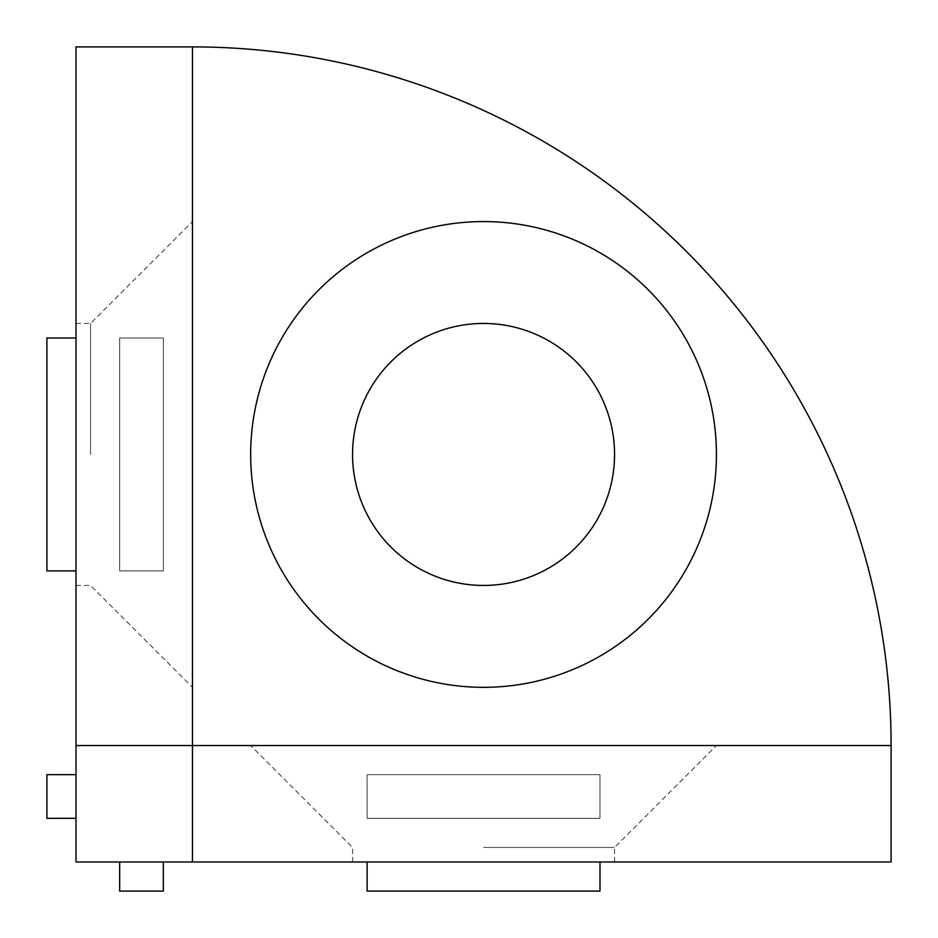 <?xml version="1.0" encoding="UTF-8"?>
<svg xmlns="http://www.w3.org/2000/svg" width="938" height="938" viewBox="0 0 938 938"><rect width="100%" height="100%" fill="white"/><g stroke="black" fill="none" stroke-linecap="round" stroke-linejoin="round"><path stroke-width="0.7" stroke-dasharray="4.69 3.52" d="M192.454 454.449L192.454 687.331L192.454 454.449M90.564 454.449L90.564 323.446L90.564 454.449M76.013 454.449L76.013 323.446L76.013 454.449M483.551 745.546L250.669 745.546L483.551 745.546M483.551 847.436L614.554 847.436L483.551 847.436M483.551 861.987L614.554 861.987L483.551 861.987M614.554 454.449A130.992 130.992 0 0 1 483.551 585.441A130.992 130.992 0 0 1 352.559 454.449A130.992 130.992 0 0 1 483.551 323.446A130.992 130.992 0 0 1 614.554 454.449M192.454 745.546L192.454 46.9L76.013 46.9L76.013 861.987L891.1 861.987L891.1 745.546L192.454 745.546M891.1 745.546A698.646 698.646 0 0 0 192.454 46.9M163.341 570.89L119.677 570.89L119.677 338.008L163.341 338.008L163.341 570.89L119.677 570.89L119.677 338.008L163.341 338.008L163.341 570.89M599.992 818.323L367.11 818.323L367.11 774.659L599.992 774.659L599.992 818.323L367.11 818.323L367.11 774.659L599.992 774.659L599.992 818.323M119.677 861.987L163.341 861.987L119.677 861.987L119.677 891.1L163.341 891.1L163.341 861.987M367.11 861.987L599.992 861.987L367.11 861.987L367.11 891.1L599.992 891.1L599.992 861.987M76.013 774.659L76.013 818.323L76.013 774.659L46.9 774.659L46.9 818.323L76.013 818.323M76.013 338.008L76.013 570.89L76.013 338.008L46.9 338.008L46.9 570.89L76.013 570.89M76.013 585.441L90.564 585.441L192.454 687.331M352.559 861.987L352.559 847.436L250.669 745.546M614.554 861.987L614.554 847.436L716.433 745.546M76.013 323.446L90.564 323.446L192.454 221.567"/><path stroke-width="1.41" d="M250.669 454.449A232.882 232.882 0 0 0 483.551 687.331A232.882 232.882 0 0 0 716.433 454.449A232.882 232.882 0 0 0 483.551 221.567A232.882 232.882 0 0 0 250.669 454.449M352.559 454.449A130.992 130.992 0 0 0 483.551 585.441A130.992 130.992 0 0 0 614.554 454.449A130.992 130.992 0 0 0 483.551 323.446A130.992 130.992 0 0 0 352.559 454.449M891.1 745.546A698.646 698.646 0 0 0 192.454 46.9L76.013 46.9L76.013 861.987L891.1 861.987L891.1 745.546L192.454 745.546L192.454 46.9M119.677 861.987L119.677 891.1L163.341 891.1L163.341 861.987M367.11 861.987L367.11 891.1L599.992 891.1L599.992 861.987M76.013 570.89L46.9 570.89L46.9 338.008L76.013 338.008M76.013 818.323L46.9 818.323L46.9 774.659L76.013 774.659M76.013 745.546L192.454 745.546L192.454 861.987"/></g></svg>
